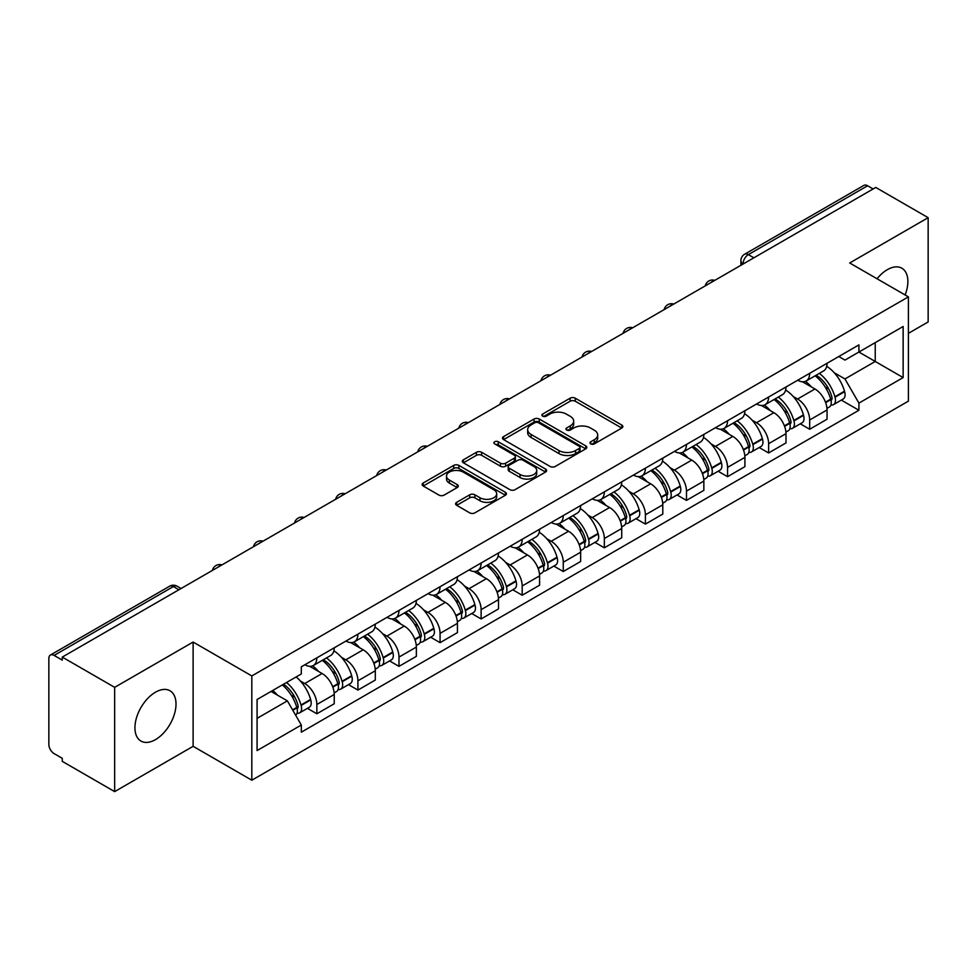 <?xml version="1.0" encoding="UTF-8"?>
<svg xmlns="http://www.w3.org/2000/svg" width="977" height="977" viewBox="0 0 977 977"><rect width="100%" height="100%" fill="white"/><g stroke="black" fill="none" stroke-linecap="round" stroke-linejoin="round"><path stroke-width="1.47" d="M590.719 443.888A2.552 1.478 0 0 0 594.334 443.888L621.799 428.036A3.652 2.113 0 0 0 622.862 426.546A3.652 2.113 0 0 0 621.799 425.056L575.282 398.201A3.652 2.113 0 0 0 570.116 398.201L542.65 414.053A2.552 1.478 0 0 0 541.905 415.091A2.552 1.478 0 0 0 542.65 416.141A2.552 1.478 0 0 0 546.277 416.141L549.831 414.089A11.7 6.754 0 0 1 566.367 414.089L570.238 416.324A11.7 6.754 0 0 1 573.67 421.099A11.7 6.754 0 0 1 570.238 425.874L566.684 427.926A2.552 1.478 0 0 0 565.939 428.976A2.552 1.478 0 0 0 566.684 430.014A2.552 1.478 0 0 0 570.312 430.014L573.853 427.963A11.7 6.754 0 0 1 590.401 427.963L594.272 430.198A11.7 6.754 0 0 1 597.704 434.973A11.7 6.754 0 0 1 594.272 439.748L590.719 441.799A2.552 1.478 0 0 0 589.974 442.85A2.552 1.478 0 0 0 590.719 443.888L590.719 441.799M155.477 739.626A29.041 16.768 120 0 0 174.443 714.04A29.041 16.768 120 0 0 169.986 690.763A29.041 16.768 120 0 0 155.477 692.204A29.041 16.768 120 0 0 136.499 717.79A29.041 16.768 120 0 0 140.957 741.067A29.041 16.768 120 0 0 155.477 739.626M905.117 294.969A29.041 16.768 120 0 0 901.869 268.223A29.041 16.768 120 0 0 887.348 269.664A29.041 16.768 120 0 0 877.065 278.775M456.674 502.337A3.652 2.113 0 0 0 455.6 503.827A3.652 2.113 0 0 0 456.674 505.317L469.717 512.852A3.652 2.113 0 0 0 474.883 512.852L505.378 495.254A3.652 2.113 0 0 0 506.452 493.751A3.652 2.113 0 0 0 505.378 492.261L458.86 465.406A3.652 2.113 0 0 0 453.694 465.406L423.2 483.017A3.652 2.113 0 0 0 422.137 484.507A3.652 2.113 0 0 0 423.2 485.996L438.966 495.095A3.652 2.113 0 0 0 444.132 495.095L457.187 487.56A3.652 2.113 0 0 0 458.262 486.07A3.652 2.113 0 0 0 457.187 484.58L449.371 480.073A9.77 5.642 0 0 1 446.501 476.08A9.77 5.642 0 0 1 452.546 470.865A9.77 5.642 0 0 1 463.196 472.086L493.812 489.77A9.77 5.642 0 0 1 496.682 493.751A9.77 5.642 0 0 1 490.649 498.966A9.77 5.642 0 0 1 479.988 497.745L474.883 494.802A3.652 2.113 0 0 0 469.717 494.802L456.674 502.337L456.674 505.317M251.822 675.937L193.116 642.048L114.663 687.344L62.272 657.094L875.758 187.437L928.15 217.676L849.697 262.972L908.402 296.861L251.822 675.937L251.822 780.208L908.402 401.132L908.402 296.861M550.088 466.456A3.652 2.113 0 0 0 555.254 466.456L585.748 448.846A3.652 2.113 0 0 0 586.811 447.356A3.652 2.113 0 0 0 585.748 445.866L539.231 419.011A3.652 2.113 0 0 0 534.065 419.011L503.57 436.621A3.652 2.113 0 0 0 502.496 438.111A3.652 2.113 0 0 0 503.57 439.601L550.088 466.456M495.681 444.437A2.552 1.478 0 0 1 498.27 444.804L498.27 441.763L545.569 469.07A3.652 2.113 0 0 1 546.631 470.56A3.652 2.113 0 0 1 545.569 472.05L515.074 489.66A3.652 2.113 0 0 1 509.896 489.66L463.391 462.805L463.391 459.813A3.652 2.113 0 0 0 462.316 461.303A3.652 2.113 0 0 0 463.391 462.805M463.391 459.813L476.434 452.278A3.652 2.113 0 0 1 481.612 452.278L500.468 463.171A3.652 2.113 0 0 0 505.634 463.171L514.293 458.176A3.652 2.113 0 0 0 515.367 456.686A3.652 2.113 0 0 0 514.293 455.197L494.655 443.851A2.552 1.478 0 0 1 493.91 442.813A2.552 1.478 0 0 1 495.486 441.445A2.552 1.478 0 0 1 498.27 441.763M114.663 687.344L114.663 791.614L62.272 761.364L62.272 758.323L54.114 753.609A7.45 4.299 -120 0 1 48.85 744.486L48.85 658.461A7.45 4.299 -120 0 1 50.389 655.054L169.656 586.2A7.45 4.299 60 0 1 173.369 586.566L54.114 655.42A7.45 4.299 -120 0 0 50.389 655.054M908.402 333.352L928.15 321.946L928.15 217.676M114.663 791.614L193.116 746.318L251.822 780.208M62.272 657.094L62.272 660.134L54.114 655.42M753.865 257.806L748.345 254.618A7.45 4.299 60 0 0 744.621 254.24L863.876 185.386A7.45 4.299 60 0 1 867.6 185.764L748.345 254.618A7.45 4.299 120 0 0 743.082 263.729L743.082 264.034M873.133 188.952L867.6 185.764M809.677 373.324A17.122 9.892 60 0 1 806.135 381.006L823.513 370.979A17.122 9.892 -120 0 0 827.055 363.285M793.19 396.479L797.574 399.007A17.122 9.892 60 0 1 809.677 419.988L827.055 409.949A17.122 9.892 -120 0 0 814.952 388.98L802.508 381.799M827.055 409.949L827.055 419.218L809.677 429.257L800.261 423.81M806.135 381.006A17.122 9.892 60 0 1 797.708 380.236M809.677 419.988L809.677 429.257M768.606 397.028A17.122 9.892 60 0 1 765.064 404.722L782.443 394.684A17.122 9.892 -120 0 0 785.984 387.002M759.19 447.527L768.618 452.962L785.984 442.935L785.984 433.666A17.122 9.892 -120 0 0 773.882 412.685L761.437 405.504M765.064 404.722A17.122 9.892 60 0 1 756.638 403.953M752.119 420.195L756.503 422.723A17.122 9.892 60 0 1 768.618 443.692L768.618 452.962M727.547 420.745A17.122 9.892 60 0 1 723.994 428.427L741.372 418.4A17.122 9.892 -120 0 0 744.914 410.706M718.119 471.232L727.547 476.678L744.914 466.652L744.914 457.37A17.122 9.892 -120 0 0 732.811 436.401L720.367 429.221M723.994 428.427A17.122 9.892 60 0 1 715.567 427.657M711.048 443.9L715.433 446.428A17.122 9.892 60 0 1 727.547 467.409L727.547 476.678M686.477 444.45A17.122 9.892 60 0 1 682.923 452.143L700.301 442.105A17.122 9.892 -120 0 0 703.843 434.423M677.049 494.948L686.477 500.383L703.855 490.356L703.855 481.087A17.122 9.892 -120 0 0 691.74 460.106L679.308 452.925M682.923 452.143A17.122 9.892 60 0 1 674.496 451.374M669.978 467.617L674.362 470.145A17.122 9.892 60 0 1 686.477 491.113L686.477 500.383M645.406 468.166A17.122 9.892 60 0 1 641.852 475.848L659.231 465.821A17.122 9.892 -120 0 0 662.785 458.128M635.978 518.665L645.406 524.099L662.785 514.073L662.785 504.791A17.122 9.892 -120 0 0 650.67 483.823L638.237 476.642M641.852 475.848A17.122 9.892 60 0 1 633.426 475.078M628.919 491.321L633.291 493.849A17.122 9.892 60 0 1 645.406 514.83L645.406 524.099M604.336 491.871A17.122 9.892 60 0 1 600.794 499.565L618.16 489.538A17.122 9.892 -120 0 0 621.714 481.844M594.908 542.369L604.336 547.816L621.714 537.777L621.714 528.508A17.122 9.892 -120 0 0 609.599 507.527L597.167 500.346M600.794 499.565A17.122 9.892 60 0 1 592.355 498.795M587.849 515.038L592.221 517.566A17.122 9.892 60 0 1 604.336 538.535L604.336 547.816M563.265 515.587A17.122 9.892 60 0 1 559.723 523.269L577.089 513.243A17.122 9.892 -120 0 0 580.643 505.561M553.849 566.086L563.265 571.521L580.643 561.494L580.643 552.213A17.122 9.892 -120 0 0 568.529 531.244L556.096 524.063M559.723 523.269A17.122 9.892 60 0 1 551.284 522.5M546.778 538.742L551.162 541.27A17.122 9.892 60 0 1 563.265 562.251L563.265 571.521M522.194 539.304A17.122 9.892 60 0 1 518.653 546.986L536.031 536.959A17.122 9.892 -120 0 0 539.573 529.265M512.778 589.79L522.194 595.237L539.573 585.199L539.573 575.929A17.122 9.892 -120 0 0 527.458 554.948L515.026 547.779M518.653 546.986A17.122 9.892 60 0 1 510.214 546.216M505.707 562.459L510.092 564.987A17.122 9.892 60 0 1 522.194 585.956L522.194 595.237M481.124 563.008A17.122 9.892 60 0 1 477.582 570.702L494.96 560.664A17.122 9.892 -120 0 0 498.502 552.982M471.708 613.507L481.124 618.942L498.502 608.915L498.502 599.646A17.122 9.892 -120 0 0 486.399 578.665L473.955 571.484M477.582 570.702A17.122 9.892 60 0 1 469.155 569.921M464.637 586.163L469.021 588.691A17.122 9.892 60 0 1 481.124 609.672L481.124 618.942M440.053 586.725A17.122 9.892 60 0 1 436.511 594.407L453.89 584.38A17.122 9.892 -120 0 0 457.431 576.686M430.637 637.212L440.065 642.658L457.431 632.62L457.431 623.35A17.122 9.892 -120 0 0 445.329 602.382L432.884 595.201M436.511 594.407A17.122 9.892 60 0 1 428.085 593.637M423.566 609.88L427.95 612.408A17.122 9.892 60 0 1 440.065 633.377L440.065 642.658M398.995 610.43A17.122 9.892 60 0 1 395.441 618.123L412.819 608.085A17.122 9.892 -120 0 0 416.361 600.403M389.567 660.928L398.995 666.363L416.361 656.336L416.361 647.067A17.122 9.892 -120 0 0 404.258 626.086L391.814 618.905M395.441 618.123A17.122 9.892 60 0 1 387.014 617.342M382.495 633.584L386.88 636.112A17.122 9.892 60 0 1 398.995 657.094L398.995 666.363M357.924 634.146A17.122 9.892 60 0 1 354.37 641.828L371.748 631.801A17.122 9.892 -120 0 0 375.29 624.108M348.496 684.633L357.924 690.08L375.302 680.041L375.302 670.772A17.122 9.892 -120 0 0 363.188 649.803L350.755 642.622M354.37 641.828A17.122 9.892 60 0 1 345.943 641.059M341.425 657.301L345.809 659.829A17.122 9.892 60 0 1 357.924 680.81L357.924 690.08M316.853 657.851A17.122 9.892 60 0 1 313.299 665.545L330.678 655.506A17.122 9.892 -120 0 0 334.232 647.824M307.425 708.349L316.853 713.784L334.232 703.758L334.232 694.488A17.122 9.892 -120 0 0 322.117 673.507L309.685 666.326M313.299 665.545A17.122 9.892 60 0 1 304.873 664.763M300.366 681.006L304.739 683.546A17.122 9.892 60 0 1 316.853 704.515L316.853 713.784M838.767 356.52L844.958 360.098L903.139 326.501L875.233 342.622L875.233 361.466L844.958 378.942L834.26 372.762M257.085 718.351L287.372 700.863L301.319 725.032L257.085 750.568L257.085 699.495L301.319 673.959L301.319 666.815L858.917 344.893L858.917 352.038L903.139 377.574L858.917 403.11L844.958 378.942M903.139 326.501L903.139 377.574M301.319 725.032L301.319 732.176L858.917 410.255L858.917 403.11M193.116 642.048L193.116 746.318M287.372 700.863L271.044 691.447M841.331 400.106L858.917 410.255M591.744 444.254L594.272 442.789A11.7 6.754 0 0 0 597.704 438.014L597.704 434.973M573.67 421.099L573.67 424.14A11.7 6.754 0 0 1 570.238 428.915L567.71 430.381M621.751 428.06L575.282 401.242A3.652 2.113 0 0 0 570.116 401.242L543.676 416.495M585.699 448.883L539.231 422.052A3.652 2.113 0 0 0 534.065 422.052L503.619 439.626M579.288 448.406A2.552 1.478 0 0 0 580.033 447.356A2.552 1.478 0 0 0 579.288 446.318L538.461 422.736A2.552 1.478 0 0 0 534.834 422.736L531.097 424.91A11.7 6.754 0 0 0 527.665 429.685A11.7 6.754 0 0 0 531.097 434.447L559.003 450.568A11.7 6.754 0 0 0 575.538 450.568L579.288 448.406L579.288 451.447A2.552 1.478 0 0 0 580.033 450.397L580.033 447.356M527.665 429.685L527.665 432.713A11.7 6.754 0 0 0 531.097 437.488L531.097 434.447M579.288 451.447L575.538 453.609A11.7 6.754 0 0 1 559.003 453.609L531.097 437.488M463.44 462.829L476.434 455.319L476.434 452.278M515.367 456.686L515.367 459.727A3.652 2.113 0 0 1 514.293 461.217L505.634 466.212A3.652 2.113 0 0 1 500.468 466.212L481.612 455.319A3.652 2.113 0 0 0 476.434 455.319M498.27 444.804L545.52 472.074M520.045 474.48A9.77 5.642 0 0 0 530.694 475.701A9.77 5.642 0 0 0 536.727 470.487A9.77 5.642 0 0 0 533.869 466.493L523.086 460.265A3.652 2.113 0 0 0 517.908 460.265L509.261 465.26A3.652 2.113 0 0 0 508.187 466.75A3.652 2.113 0 0 0 509.261 468.239L520.045 474.48L520.045 477.509A9.77 5.642 0 0 0 530.694 478.742A9.77 5.642 0 0 0 536.727 473.527L536.727 470.487M508.187 466.75L508.187 469.79A3.652 2.113 0 0 0 509.261 471.28L509.261 468.239M520.045 477.509L509.261 471.28M496.682 493.751L496.682 496.792A9.77 5.642 0 0 1 490.649 502.007A9.77 5.642 0 0 1 479.988 500.786L474.883 497.843A3.652 2.113 0 0 0 469.717 497.843L456.723 505.353M446.501 476.08L446.501 479.121A9.77 5.642 0 0 0 449.371 483.114L449.371 480.073M457.138 487.596L449.371 483.114M505.378 492.261L505.378 495.254L458.86 468.447A3.652 2.113 0 0 0 453.694 468.447L423.249 486.033M816.149 375.229A23.46 13.544 60 0 1 816.259 375.302A23.46 13.544 60 0 1 831.696 396.344L831.83 396.833A4.555 2.638 60 0 1 831.109 400.411A4.555 2.638 60 0 1 831.012 400.472M815.123 375.827A28.296 16.34 60 0 1 830.67 399.166L830.804 399.654A9.404 5.422 60 0 1 829.326 407.03L826.982 408.386M830.926 404.954A9.404 5.422 -120 0 0 833.54 404.6A9.404 5.422 -120 0 0 835.017 397.224L834.883 396.735A28.296 16.34 -120 0 0 819.337 373.385M826.701 366.302A28.296 16.34 60 0 1 844.494 391.191L844.629 391.679A9.404 5.422 60 0 1 843.139 399.056L833.54 404.6M805.463 381.335A28.296 16.34 60 0 1 811.374 386.916M825.138 386.953L828.74 389.041M775.079 398.946A23.46 13.544 60 0 1 775.188 399.007A23.46 13.544 60 0 1 790.625 420.061L790.772 420.537A4.555 2.638 60 0 1 790.051 424.128A4.555 2.638 60 0 1 789.941 424.177M774.053 399.532A28.296 16.34 60 0 1 789.599 422.882L789.734 423.371A9.404 5.422 60 0 1 788.256 430.747L785.911 432.09M789.856 428.671A9.404 5.422 -120 0 0 792.469 428.317A9.404 5.422 -120 0 0 793.947 420.928L793.812 420.452A28.296 16.34 -120 0 0 778.266 397.102M785.63 390.006A28.296 16.34 60 0 1 803.424 414.895L803.558 415.384A9.404 5.422 60 0 1 802.08 422.772L792.469 428.317M764.405 405.052A28.296 16.34 60 0 1 770.303 410.621M784.067 410.67L787.67 412.746M734.008 422.65A23.46 13.544 60 0 1 734.13 422.723A23.46 13.544 60 0 1 749.554 443.766L749.701 444.254A4.555 2.638 60 0 1 748.98 447.832A4.555 2.638 60 0 1 748.87 447.893M732.982 423.249A28.296 16.34 60 0 1 748.529 446.587L748.675 447.075A9.404 5.422 60 0 1 747.185 454.464L744.84 455.807M748.797 452.375A9.404 5.422 -120 0 0 751.398 452.021A9.404 5.422 -120 0 0 752.876 444.645L752.742 444.156A28.296 16.34 -120 0 0 737.195 420.806M744.559 413.723A28.296 16.34 60 0 1 762.353 438.612L762.487 439.1A9.404 5.422 60 0 1 761.01 446.477L751.398 452.021M723.334 428.756A28.296 16.34 60 0 1 729.245 434.338M742.996 434.374L746.599 436.463M692.937 446.367A23.46 13.544 60 0 1 693.059 446.428A23.46 13.544 60 0 1 708.484 467.482L708.63 467.959A4.555 2.638 60 0 1 707.91 471.549A4.555 2.638 60 0 1 707.8 471.598M691.911 446.953A28.296 16.34 60 0 1 707.458 470.303L707.604 470.792A9.404 5.422 60 0 1 706.115 478.168L703.782 479.524M707.727 476.092A9.404 5.422 -120 0 0 710.328 475.738A9.404 5.422 -120 0 0 711.818 468.362L711.671 467.873A28.296 16.34 -120 0 0 696.125 444.523M703.489 437.427A28.296 16.34 60 0 1 721.282 462.316L721.417 462.805A9.404 5.422 60 0 1 719.939 470.193L710.328 475.738M682.264 452.473A28.296 16.34 60 0 1 688.174 458.054M701.926 458.091L705.541 460.167M651.867 470.071A23.46 13.544 60 0 1 651.989 470.145A23.46 13.544 60 0 1 667.425 491.187L667.56 491.675A4.555 2.638 60 0 1 666.839 495.254A4.555 2.638 60 0 1 666.729 495.315M650.841 470.67A28.296 16.34 60 0 1 666.387 494.008L666.534 494.496A9.404 5.422 60 0 1 665.044 501.885L662.711 503.228M666.656 499.797A9.404 5.422 -120 0 0 669.257 499.442A9.404 5.422 -120 0 0 670.747 492.066L670.601 491.578A28.296 16.34 -120 0 0 655.054 468.239M662.43 461.144A28.296 16.34 60 0 1 680.212 486.033L680.346 486.522A9.404 5.422 60 0 1 678.868 493.898L669.257 499.442M641.193 476.178A28.296 16.34 60 0 1 647.104 481.759M660.855 481.795L664.47 483.884M610.796 493.788A23.46 13.544 60 0 1 610.918 493.849A23.46 13.544 60 0 1 626.355 514.903L626.489 515.392A4.555 2.638 60 0 1 625.768 518.97A4.555 2.638 60 0 1 625.671 519.019M609.77 494.374A28.296 16.34 60 0 1 625.329 517.725L625.463 518.213A9.404 5.422 60 0 1 623.973 525.589L621.641 526.945M625.585 523.513A9.404 5.422 -120 0 0 628.187 523.159A9.404 5.422 -120 0 0 629.677 515.783L629.53 515.294A28.296 16.34 -120 0 0 613.983 491.944M621.36 484.848A28.296 16.34 60 0 1 639.141 509.75L639.288 510.226A9.404 5.422 60 0 1 637.798 517.615L628.187 523.159M600.122 499.894A28.296 16.34 60 0 1 606.033 505.475M619.784 505.512L623.399 507.588M569.725 517.492A23.46 13.544 60 0 1 569.847 517.566A23.46 13.544 60 0 1 585.284 538.608L585.418 539.096A4.555 2.638 60 0 1 584.698 542.675A4.555 2.638 60 0 1 584.6 542.736M568.699 518.091A28.296 16.34 60 0 1 584.258 541.429L584.393 541.917A9.404 5.422 60 0 1 582.903 549.306L580.57 550.649M584.515 547.218A9.404 5.422 -120 0 0 587.116 546.876A9.404 5.422 -120 0 0 588.606 539.487L588.472 538.999A28.296 16.34 -120 0 0 572.913 515.661M580.289 508.565A28.296 16.34 60 0 1 598.071 533.454L598.217 533.943A9.404 5.422 60 0 1 596.727 541.319L587.116 546.876M559.052 523.599A28.296 16.34 60 0 1 564.962 529.18M578.714 529.216L582.329 531.305M528.667 541.209A23.46 13.544 60 0 1 528.777 541.27A23.46 13.544 60 0 1 544.213 562.325L544.348 562.813A4.555 2.638 60 0 1 543.627 566.391A4.555 2.638 60 0 1 543.53 566.44M527.641 541.795A28.296 16.34 60 0 1 543.188 565.146L543.322 565.634A9.404 5.422 60 0 1 541.844 573.01L539.499 574.366M543.444 570.934A9.404 5.422 -120 0 0 546.045 570.58A9.404 5.422 -120 0 0 547.535 563.204L547.401 562.715A28.296 16.34 -120 0 0 531.842 539.365M539.219 532.27A28.296 16.34 60 0 1 557.012 557.171L557.146 557.647A9.404 5.422 60 0 1 555.657 565.036L546.045 570.58M517.981 547.315A28.296 16.34 60 0 1 523.892 552.897M537.655 552.933L541.258 555.009M487.596 564.914A23.46 13.544 60 0 1 487.706 564.987A23.46 13.544 60 0 1 503.143 586.029L503.277 586.518A4.555 2.638 60 0 1 502.557 590.096A4.555 2.638 60 0 1 502.459 590.157M486.57 565.512A28.296 16.34 60 0 1 502.117 588.862L502.251 589.339A9.404 5.422 60 0 1 500.774 596.727L498.429 598.071M502.373 594.651A9.404 5.422 -120 0 0 504.987 594.297A9.404 5.422 -120 0 0 506.465 586.908L506.33 586.42A28.296 16.34 -120 0 0 490.784 563.082M498.148 555.986A28.296 16.34 60 0 1 515.941 580.875L516.076 581.364A9.404 5.422 60 0 1 514.586 588.74L504.987 594.297M476.91 571.032A28.296 16.34 60 0 1 482.821 576.601M496.585 576.638L500.187 578.726M446.526 588.63A23.46 13.544 60 0 1 446.636 588.691A23.46 13.544 60 0 1 462.072 609.746L462.219 610.234A4.555 2.638 60 0 1 461.498 613.812A4.555 2.638 60 0 1 461.388 613.861M445.5 589.216A28.296 16.34 60 0 1 461.046 612.567L461.181 613.055A9.404 5.422 60 0 1 459.703 620.432L457.358 621.787M461.303 618.356A9.404 5.422 -120 0 0 463.916 618.001A9.404 5.422 -120 0 0 465.394 610.625L465.26 610.136A28.296 16.34 -120 0 0 449.713 586.786M457.077 579.691A28.296 16.34 60 0 1 474.871 604.592L475.005 605.068A9.404 5.422 60 0 1 473.527 612.457L463.916 618.001M435.852 594.737A28.296 16.34 60 0 1 441.751 600.318M455.514 600.354L459.117 602.443M405.455 612.335A23.46 13.544 60 0 1 405.577 612.408A23.46 13.544 60 0 1 421.002 633.45L421.148 633.939A4.555 2.638 60 0 1 420.428 637.517A4.555 2.638 60 0 1 420.318 637.578M404.429 612.933A28.296 16.34 60 0 1 419.976 636.283L420.122 636.76A9.404 5.422 60 0 1 418.632 644.148L416.287 645.492M420.244 642.072A9.404 5.422 -120 0 0 422.846 641.718A9.404 5.422 -120 0 0 424.323 634.329L424.189 633.841A28.296 16.34 -120 0 0 408.642 610.503M416.007 603.407A28.296 16.34 60 0 1 433.8 628.296L433.935 628.785A9.404 5.422 60 0 1 432.457 636.161L422.846 641.718M394.781 618.453A28.296 16.34 60 0 1 400.692 624.022M414.443 624.071L418.046 626.147M364.384 636.051A23.46 13.544 60 0 1 364.506 636.112A23.46 13.544 60 0 1 379.931 657.167L380.077 657.655A4.555 2.638 60 0 1 379.357 661.234A4.555 2.638 60 0 1 379.247 661.282M363.359 636.638A28.296 16.34 60 0 1 378.905 659.988L379.052 660.476A9.404 5.422 60 0 1 377.562 667.853L375.229 669.208M379.174 665.777A9.404 5.422 -120 0 0 381.775 665.422A9.404 5.422 -120 0 0 383.265 658.046L383.118 657.558A28.296 16.34 -120 0 0 367.572 634.207M374.936 627.112A28.296 16.34 60 0 1 392.73 652.013L392.864 652.502A9.404 5.422 60 0 1 391.386 659.878L381.775 665.422M353.711 642.158A28.296 16.34 60 0 1 359.621 647.739M373.373 647.775L376.988 649.864M323.314 659.756A23.46 13.544 60 0 1 323.436 659.829A23.46 13.544 60 0 1 338.872 680.884L339.007 681.36A4.555 2.638 60 0 1 338.286 684.95A4.555 2.638 60 0 1 338.176 684.999M322.288 660.354A28.296 16.34 60 0 1 337.834 683.705L337.981 684.181A9.404 5.422 60 0 1 336.491 691.569L334.158 692.913M338.103 689.493A9.404 5.422 -120 0 0 340.704 689.139A9.404 5.422 -120 0 0 342.194 681.751L342.048 681.274A28.296 16.34 -120 0 0 326.501 657.924M333.878 650.829A28.296 16.34 60 0 1 351.659 675.718L351.793 676.206A9.404 5.422 60 0 1 350.316 683.582L340.704 689.139M312.64 665.874A28.296 16.34 60 0 1 318.551 671.443M332.302 671.492L335.917 673.568M283.513 684.242A23.46 13.544 60 0 1 297.802 704.588L297.936 705.076A4.555 2.638 60 0 1 297.216 708.655A4.555 2.638 60 0 1 297.118 708.716M282.316 684.938A28.296 16.34 60 0 1 296.776 707.409L296.91 707.898A9.404 5.422 60 0 1 295.616 715.164M297.032 713.198A9.404 5.422 -120 0 0 299.634 712.844A9.404 5.422 -120 0 0 301.124 705.467L300.977 704.979A28.296 16.34 -120 0 0 286.53 682.508M296.141 676.951A28.296 16.34 60 0 1 310.588 699.434L310.735 699.923A9.404 5.422 60 0 1 309.245 707.299L299.634 712.844M272.705 690.483A28.296 16.34 60 0 1 277.48 695.16M291.231 695.197L294.846 697.285M743.338 263.888L743.082 263.729A7.45 4.299 0 0 1 740.896 260.688L740.896 265.292M357.924 680.81L375.302 670.772M398.995 657.094L416.361 647.067M440.065 633.377L457.431 623.35M481.124 609.672L498.502 599.646M522.194 585.956L539.573 575.929M563.265 562.251L580.643 552.213M604.336 538.535L621.714 528.508M645.406 514.83L662.785 504.791M686.477 491.113L703.855 481.087M727.547 467.409L744.914 457.37M768.618 443.692L785.984 433.666M316.853 704.515L334.232 694.488M304.739 683.546L322.117 673.507M345.809 659.829L363.188 649.803M386.88 636.112L404.258 626.086M427.95 612.408L445.329 602.382M469.021 588.691L486.399 578.665M510.092 564.987L527.458 554.948M551.162 541.27L568.529 531.244M592.221 517.566L609.599 507.527M633.291 493.849L650.67 483.823M674.362 470.145L691.74 460.106M715.433 446.428L732.811 436.401M756.503 422.723L773.882 412.685M797.574 399.007L814.952 388.98M714.187 280.717A7.45 4.299 120 0 0 710.89 282.622M673.116 304.433A7.45 4.299 120 0 0 669.819 306.326M632.046 328.138A7.45 4.299 120 0 0 628.761 330.043M590.975 351.854A7.45 4.299 120 0 0 587.69 353.747M549.904 375.559A7.45 4.299 120 0 0 546.619 377.464M508.834 399.275A7.45 4.299 120 0 0 505.549 401.168M467.763 422.98A7.45 4.299 120 0 0 464.478 424.885M426.693 446.697A7.45 4.299 120 0 0 423.407 448.59M385.634 470.413A7.45 4.299 120 0 0 382.337 472.306M344.563 494.118A7.45 4.299 120 0 0 341.266 496.011M303.493 517.834A7.45 4.299 120 0 0 300.208 519.727M262.422 541.539A7.45 4.299 120 0 0 259.137 543.444M221.352 565.256A7.45 4.299 120 0 0 218.066 567.148M178.901 589.754L173.369 586.566A7.45 4.299 120 0 1 177.093 586.2A7.45 7.45 0 0 0 169.656 586.2M594.272 442.789L594.272 439.748M566.684 430.014L566.684 427.926M570.238 428.915L570.238 425.874M542.65 416.141L542.65 414.053M570.116 401.242L570.116 398.201M575.282 401.242L575.282 398.201M621.799 428.036L621.799 425.056M503.57 439.601L503.57 436.621M534.065 422.052L534.065 419.011M539.231 422.052L539.231 419.011M585.748 448.846L585.748 445.866M559.003 453.609L559.003 450.568M575.538 453.609L575.538 450.568M481.612 455.319L481.612 452.278M500.468 466.212L500.468 463.171M505.634 466.212L505.634 463.171M514.293 461.217L514.293 458.176M545.569 472.05L545.569 469.07M469.717 497.843L469.717 494.802M474.883 497.843L474.883 494.802M479.988 500.786L479.988 497.745M457.187 487.56L457.187 484.58M423.2 485.996L423.2 483.017M453.694 468.447L453.694 465.406M458.86 468.447L458.86 465.406M825.663 402.622L830.804 399.654M835.017 397.224L844.629 391.679M834.883 396.735L844.494 391.191M830.658 399.129L832.062 398.323M825.492 402.158L830.67 399.166M784.592 426.338L789.734 423.371M793.947 420.928L803.558 415.384M793.812 420.452L803.424 414.895M784.421 425.874L790.991 422.04M743.521 450.043L748.675 447.075M752.876 444.645L762.487 439.1M752.742 444.156L762.353 438.612M748.516 446.55L749.921 445.744M743.35 449.579L748.529 446.587M702.451 473.76L707.604 470.792M711.818 468.362L721.417 462.805M711.671 467.873L721.282 462.316M707.446 470.267L708.85 469.461M702.28 473.295L707.458 470.303M661.38 497.476L666.534 494.496M670.747 492.066L680.346 486.522M670.601 491.578L680.212 486.033M661.209 497L667.779 493.165M620.31 521.181L625.463 518.213M629.677 515.783L639.288 510.226M629.53 515.294L639.141 509.75M625.317 517.688L626.709 516.882M620.139 520.717L625.329 517.725M579.251 544.897L584.393 541.917M588.606 539.487L598.217 533.943M588.472 538.999L598.071 533.454M584.246 541.405L585.638 540.586M579.068 544.421L584.258 541.429M538.18 568.602L543.322 565.634M547.535 563.204L557.146 557.647M547.401 562.715L557.012 557.171M543.175 565.109L544.58 564.303M537.997 568.138L543.188 565.146M497.11 592.318L502.251 589.339M506.465 586.908L516.076 581.364M506.33 586.42L515.941 580.875M502.105 588.826L503.509 588.007M496.939 591.842L502.117 588.862M456.039 616.023L461.181 613.055M465.394 610.625L475.005 605.068M465.26 610.136L474.871 604.592M461.034 612.53L462.439 611.724M455.868 615.559L461.046 612.567M414.969 639.74L420.122 636.76M424.323 634.329L433.935 628.785M424.189 633.841L433.8 628.296M414.798 639.276L421.368 635.441M373.898 663.444L379.052 660.476M383.265 658.046L392.864 652.502M383.118 657.558L392.73 652.013M373.727 662.98L380.297 659.145M332.827 687.161L337.981 684.181M342.194 681.751L351.793 676.206M342.048 681.274L351.659 675.718M337.834 683.668L339.227 682.862M332.656 686.697L337.834 683.705M292.795 710.267L296.91 707.898M301.124 705.467L310.735 699.923M300.977 704.979L310.588 699.434M296.764 707.372L298.156 706.566M292.55 709.852L296.776 707.409M714.81 280.35A7.45 7.45 0 0 0 705.26 285.87M673.739 304.067A7.45 7.45 0 0 0 664.189 309.587M632.681 327.771A7.45 7.45 0 0 0 623.118 333.291M591.61 351.488A7.45 7.45 0 0 0 582.048 357.008M550.539 375.192A7.45 7.45 0 0 0 540.977 380.712M509.469 398.909A7.45 7.45 0 0 0 499.919 404.429M468.398 422.626A7.45 7.45 0 0 0 458.848 428.134M427.328 446.33A7.45 7.45 0 0 0 417.777 451.85M386.257 470.047A7.45 7.45 0 0 0 376.707 475.555M345.186 493.751A7.45 7.45 0 0 0 335.636 499.271M304.128 517.468A7.45 7.45 0 0 0 294.565 522.976M263.057 541.173A7.45 7.45 0 0 0 253.495 546.693M221.987 564.889A7.45 7.45 0 0 0 212.424 570.397M181.087 588.496L177.093 586.2M744.621 254.24A7.45 7.45 0 0 0 740.896 260.688"/></g></svg>
